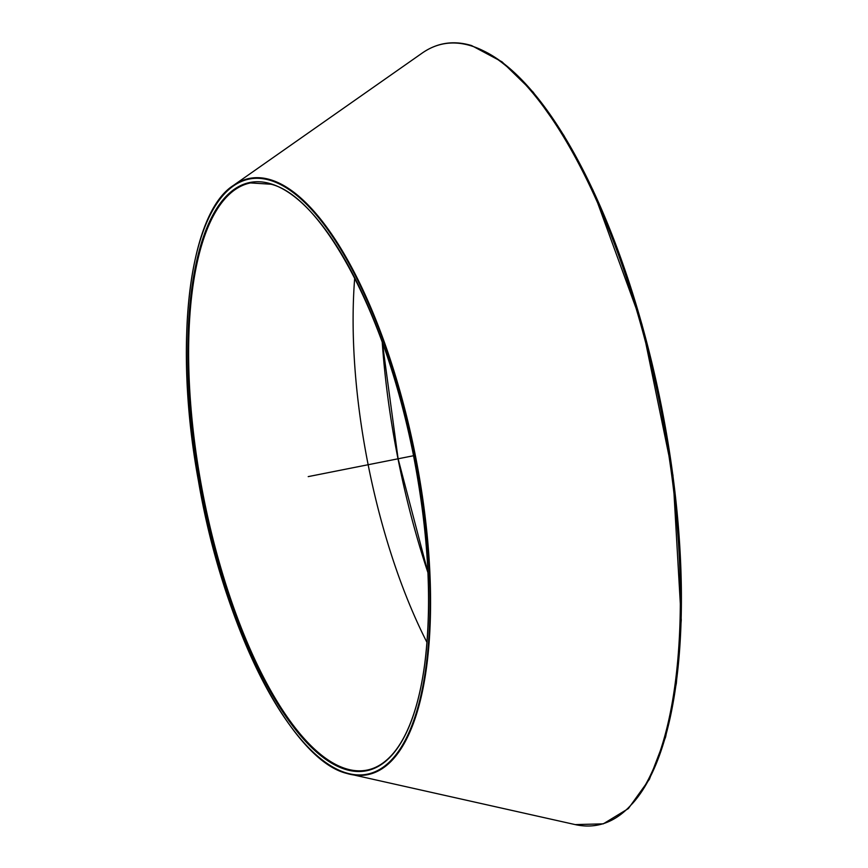 <?xml version="1.0" encoding="UTF-8"?>
<svg xmlns="http://www.w3.org/2000/svg" width="868" height="868" viewBox="0 0 868 868"><rect width="100%" height="100%" fill="white"/><g stroke="black" fill="none" stroke-linecap="round" stroke-linejoin="round"><path stroke-width="1.3" d="M354.708 278.02A299.308 107.176 -101.2 0 0 426.991 642.45M413.515 455.733L308.216 476.619L413.515 455.733M346.202 768.788A299.308 107.176 78.8 0 1 198.609 469.566A299.308 107.176 78.8 0 1 250.526 182.931L271.066 184.233C323.536 197.112 388.625 320.628 414.329 459.888C428.618 535.762 432.134 603.39 424.875 662.772C422.488 681.098 419.038 697.362 414.524 711.586C408.513 730.346 401.005 744.755 392 754.791C384.361 763.232 376.028 768.332 366.99 770.1A299.308 107.176 78.8 0 1 346.202 768.788M345.724 769.482A299.905 107.393 78.8 0 1 193.792 441.877A299.905 107.393 78.8 0 1 270.697 183.766A299.905 107.393 78.8 0 1 422.64 511.371A299.905 107.393 78.8 0 1 345.724 769.482M270.263 180.36A303.388 108.641 78.8 0 1 423.975 511.773A303.388 108.641 78.8 0 1 346.169 772.889A303.388 108.641 78.8 0 1 192.457 441.465A303.388 108.641 78.8 0 1 270.263 180.36M233.481 185.383L422.173 53.089A398.152 142.569 78.8 0 1 470.706 45.711A398.152 142.569 78.8 0 1 671.604 474.373A398.152 142.569 78.8 0 1 575.191 824.6L346.538 773.355C290.813 759.641 223.054 626.609 198.425 480.807C173.101 343.641 188.996 213.322 233.481 185.383A303.941 108.836 78.8 0 1 270.534 179.752A303.941 108.836 78.8 0 1 423.899 506.977A303.941 108.836 78.8 0 1 350.292 774.343A303.941 108.836 78.8 0 1 346.571 773.366M482.565 50.42A397.045 142.178 78.8 0 1 661.481 406.549A397.045 142.178 78.8 0 1 632.023 804.018M427.946 572.62A353.026 126.413 78.8 0 1 382.235 342.187M427.946 572.641A352.18 126.11 78.8 0 1 382.235 342.166M422.173 53.089C437.125 42.673 453.606 40.167 471.606 45.57L502.019 61.823L533.147 92.127L563.82 135.354L592.887 189.897L641.94 324.328L672.95 475.263L681.261 620.045L676.367 683.214L665.615 736.965L649.405 779.28L628.356 808.585L603.303 823.84L575.191 824.6M427.924 572.305L398.108 458.792L382.343 342.491"/></g></svg>

